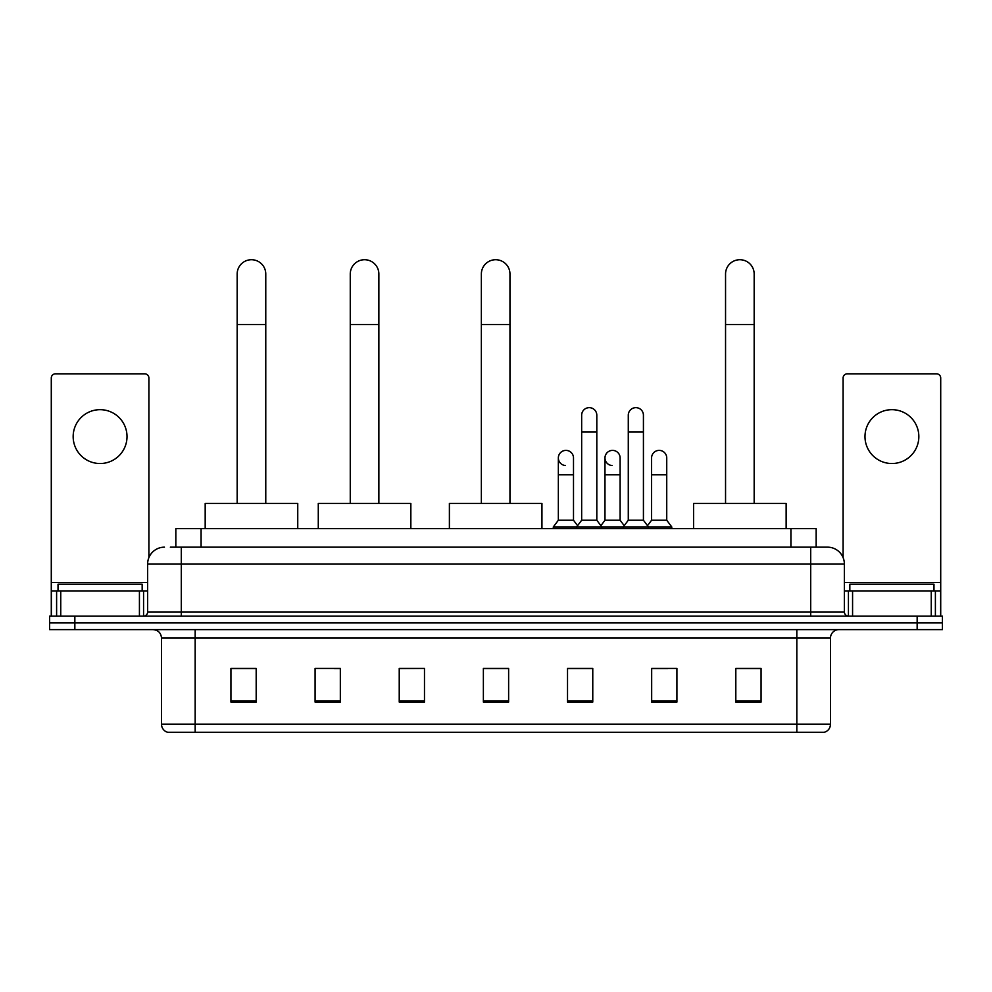 <?xml version="1.0" encoding="UTF-8"?>
<svg xmlns="http://www.w3.org/2000/svg" width="992" height="992" viewBox="0 0 992 992"><rect width="100%" height="100%" fill="white"/><g stroke="black" fill="none" stroke-linecap="round" stroke-linejoin="round"><path stroke-width="1.49" d="M175.832 547.162L175.832 528.649L816.168 528.649L816.168 547.162M170.736 547.162L827.539 547.162A16.827 16.827 0 0 1 844.366 563.989L844.366 611.952C844.589 614.482 846.002 615.883 848.582 616.156M170.351 547.162L181.288 547.162L181.288 563.989L147.634 563.989L147.634 611.952A4.204 4.204 0 0 1 143.418 616.156M164.461 547.162A16.827 16.827 0 0 0 147.634 563.989M74.846 616.156L49.6 616.156L49.6 622.889L74.846 622.889L49.6 622.889L49.6 629.622L74.846 629.622L74.846 622.889L917.154 622.889L74.846 622.889L74.846 616.156L917.154 616.156L917.154 622.889L942.4 622.889L917.154 622.889L917.154 629.622L74.846 629.622M917.154 629.622L942.4 629.622L942.4 616.156L917.154 616.156M844.366 563.989L810.712 563.989L810.712 547.162L827.539 547.162M830.49 724.21C830.254 728.24 828.233 730.93 824.426 732.282L796.824 732.282L796.824 724.21L830.49 724.21L830.49 638.042A8.42 8.42 0 0 1 838.897 629.622M796.824 732.282L167.574 732.282A8.42 8.42 0 0 1 161.51 724.21L161.51 638.042C161.014 632.933 158.212 630.131 153.103 629.622M761.062 702.076L761.062 668.422L735.816 668.422L735.816 702.076L761.062 702.076M676.916 702.076L676.916 668.422L651.67 668.422L651.67 702.076L676.916 702.076M592.77 702.076L592.77 668.422L567.523 668.422L567.523 702.076L592.77 702.076M256.184 702.076L256.184 668.422L230.938 668.422L230.938 702.076L256.184 702.076M340.33 702.076L340.33 668.422L315.084 668.422L315.084 702.076L340.33 702.076M424.477 702.076L424.477 668.422L399.23 668.422L399.23 702.076L424.477 702.076M508.623 702.076L508.623 668.422L483.377 668.422L483.377 702.076L508.623 702.076M651.67 668.583L667.579 668.583M424.477 668.422L399.23 668.583L424.477 668.422M334.267 668.583L340.33 668.583M580.816 668.583L574.343 668.583M508.623 668.583L483.377 668.583M256.184 668.583L230.938 668.583M592.77 668.583L567.523 668.583M761.062 668.583L735.816 668.583M142.166 590.922L142.166 584.189L58.02 584.189L58.02 590.922M100.093 409.671A26.933 26.933 0 0 0 73.16 436.592A26.933 26.933 0 0 0 100.093 463.524A26.933 26.933 0 0 0 127.013 436.592A26.933 26.933 0 0 0 100.093 409.671M139.426 616.156L139.426 590.922L60.748 590.922L60.748 616.156M148.899 557.591L148.899 378.026A4.204 4.204 0 0 0 144.683 373.823L55.49 373.823A4.204 4.204 0 0 0 51.286 378.026L51.286 590.922L60.748 590.922M139.426 590.922L147.634 590.922M51.286 616.156L51.286 590.922M237.162 503.403L237.162 274.015A14.31 14.31 0 0 1 251.472 259.718A14.31 14.31 0 0 1 265.769 274.015A14.31 14.31 0 0 0 251.472 259.718M265.769 503.403L265.769 274.015M297.749 528.649L297.749 503.403L205.183 503.403L205.183 528.649M350.263 503.403L350.263 274.015A14.31 14.31 0 0 1 364.56 259.718A14.31 14.31 0 0 1 378.87 274.015A14.31 14.31 0 0 0 364.56 259.718M378.87 503.403L378.87 274.015M410.849 528.649L410.849 503.403L318.283 503.403L318.283 528.649M481.356 503.403L481.356 274.015A14.31 14.31 0 0 1 495.665 259.718A14.31 14.31 0 0 1 509.962 274.015A14.31 14.31 0 0 0 495.665 259.718M509.962 503.403L509.962 274.015M541.942 528.649L541.942 503.403L449.388 503.403L449.388 528.649M725.549 503.403L725.549 274.015A14.31 14.31 0 0 1 739.858 259.718A14.31 14.31 0 0 1 754.168 274.015A14.31 14.31 0 0 0 739.858 259.718M754.168 503.403L754.168 274.015M786.135 528.649L786.135 503.403L693.582 503.403L693.582 528.649M581.659 432.053L596.812 432.053L596.812 520.23L581.659 520.23L581.659 415.214A7.576 7.576 0 0 1 589.707 407.662A7.576 7.576 0 0 1 596.812 415.214A7.576 7.576 0 0 0 589.707 407.662M581.659 520.23L576.612 526.963L576.612 528.649M596.812 520.23L601.859 526.963L553.3 526.963L553.3 528.649M628.283 520.23L628.283 432.053L643.424 432.053L643.424 520.23L628.283 520.23L623.236 526.963L601.859 526.963L601.859 528.649M628.283 432.053L628.283 415.214A7.576 7.576 0 0 1 636.331 407.662A7.576 7.576 0 0 1 643.424 415.214A7.576 7.576 0 0 0 636.331 407.662M643.424 520.23L648.47 526.963L623.236 526.963L623.236 528.649M666.736 520.23L666.736 474.796L651.583 474.796L651.583 520.23L666.736 520.23L671.782 526.963L648.47 526.963L648.47 528.649M565.452 465.521A7.576 7.576 0 0 1 558.347 457.969A7.576 7.576 0 0 1 566.407 450.405A7.576 7.576 0 0 1 573.5 457.969L573.5 474.796L558.347 474.796L558.347 457.969M573.5 474.796L573.5 520.23L558.347 520.23L558.347 474.796M558.347 520.23L553.3 526.963M573.5 520.23L577.58 525.673M612.064 465.521A7.576 7.576 0 0 1 604.971 457.969A7.576 7.576 0 0 1 613.019 450.405A7.576 7.576 0 0 1 620.112 457.969L620.112 474.796L604.971 474.796L604.971 457.969M620.112 474.796L620.112 520.23L604.971 520.23L604.971 474.796M604.971 520.23L600.892 525.673M620.112 520.23L624.204 525.673M651.583 474.796L651.583 457.969A7.576 7.576 0 0 1 659.643 450.405A7.576 7.576 0 0 1 666.736 457.969L666.736 474.796M651.583 520.23L647.503 525.673M671.782 526.963L671.782 528.649M891.907 409.671A26.933 26.933 0 0 0 864.987 436.592A26.933 26.933 0 0 0 891.907 463.524A26.933 26.933 0 0 0 918.84 436.592A26.933 26.933 0 0 0 891.907 409.671M931.252 616.156L931.252 590.922L852.574 590.922L852.574 616.156M940.714 616.156L940.714 590.922L940.714 616.156M931.252 590.922L940.714 590.922L940.714 378.026A4.204 4.204 0 0 0 936.51 373.823L847.317 373.823A4.204 4.204 0 0 0 843.101 378.026L843.101 557.591M844.366 590.922L852.574 590.922M933.98 590.922L933.98 584.189L849.834 584.189L849.834 590.922M201.078 547.162L201.078 528.649M790.922 547.162L790.922 528.649M181.288 616.156L181.288 611.952L844.366 611.952M147.634 611.952L181.288 611.952L181.288 563.989L810.712 563.989L810.712 616.156M796.824 629.622L796.824 638.042L161.51 638.042M830.49 638.042L796.824 638.042L796.824 724.21L195.176 724.21L195.176 732.282M161.51 724.21L195.176 724.21L195.176 629.622M508.623 700.91L483.377 700.91M424.477 700.91L399.23 700.91M340.33 700.91L315.084 700.91M256.184 700.91L230.938 700.91M592.77 700.91L567.523 700.91M676.916 700.91L651.67 700.91M761.062 700.91L735.816 700.91M147.634 582.502L51.286 582.502M143.567 590.922L143.567 616.156M51.348 590.922L51.348 616.156M56.606 616.156L56.606 590.922M237.162 324.508L265.769 324.508M350.263 324.508L378.87 324.508M481.356 324.508L509.962 324.508M725.549 324.508L754.168 324.508M940.714 582.502L844.366 582.502M940.652 616.156L940.652 590.922M935.394 590.922L935.394 616.156M848.433 616.156L848.433 590.922M596.812 432.053L596.812 415.214M643.424 432.053L643.424 415.214"/></g></svg>
